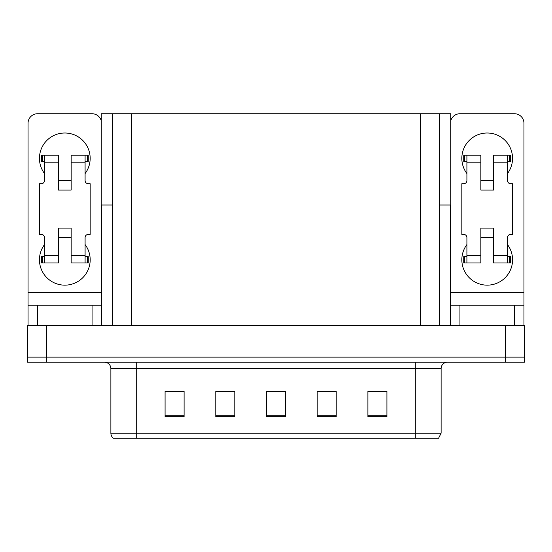 <?xml version="1.0" encoding="UTF-8"?>
<svg xmlns="http://www.w3.org/2000/svg" width="552" height="552" viewBox="0 0 552 552"><rect width="100%" height="100%" fill="white"/><g stroke="black" fill="none" stroke-linecap="round" stroke-linejoin="round"><path stroke-width="0.83" d="M439.468 205.013L450.749 205.013L450.749 113.74L439.468 113.74L439.468 325.438M439.468 113.74L101.251 113.74L101.251 205.013L112.532 205.013M439.785 205.013L439.785 113.74M46.616 362.202L524.4 362.202L524.4 357.13L27.6 357.13L27.6 325.438L46.616 325.438L46.616 357.13L27.6 357.13L27.6 362.202L46.616 362.202L46.616 357.13L524.4 357.13L524.4 325.438L46.616 325.438M112.532 113.74L112.532 325.438M367.908 391.423L386.924 391.423L367.908 391.292L367.908 416.65L386.924 416.65L386.924 391.292L386.158 391.423M323.983 391.423L336.216 391.423L317.2 391.292L323.983 391.292L317.2 391.292L317.2 416.65L336.216 416.65L336.216 391.292L333.491 391.423M165.966 391.423L165.076 391.292L165.966 391.292L165.076 391.292L165.076 416.65L184.092 416.65L184.092 391.292L165.076 391.292L184.092 391.423M218.64 391.423L234.8 391.423L215.784 391.292L218.64 391.292L215.784 391.292L215.784 416.65L234.8 416.65L234.8 391.292L228.148 391.423M271.308 391.423L285.508 391.423L266.492 391.292L271.308 391.292L266.492 391.292L266.492 416.65L285.508 416.65L285.508 391.292L280.816 391.423M376.65 391.423L368.605 391.423M183.526 391.423L175.474 391.423M386.924 391.292L386.158 391.292L386.924 391.292M234.8 391.292L228.148 391.292L234.8 391.292M336.216 391.292L333.491 391.292L336.216 391.292M285.508 391.292L280.816 391.292L285.508 391.292M441.117 433.189L438.578 438.26L415.759 438.26L415.759 433.189L441.117 433.189L441.117 368.543A6.341 6.341 0 0 1 447.451 362.202M110.883 433.189L136.24 433.189L136.24 438.26L415.759 438.26L113.422 438.26A6.341 6.341 0 0 1 110.883 433.189L110.883 368.543C110.51 364.693 108.399 362.574 104.549 362.202M44.526 173.57A25.351 25.351 0 0 1 64.805 133.004A25.351 25.351 0 0 1 85.091 173.57M92.06 325.438L92.06 305.159L37.55 305.159L37.55 325.438M101.251 120.812A9.508 9.508 0 0 0 92.06 113.74L37.55 113.74A9.508 9.508 0 0 0 28.042 123.248L28.042 292.477L101.568 292.477L101.568 325.438M85.091 244.564A25.351 25.351 0 0 1 47.748 278.532A25.351 25.351 0 0 1 44.526 244.564M71.146 190.054L58.471 190.054L58.471 162.799L44.526 162.799L44.526 180.545A3.167 3.167 0 0 1 41.352 183.712L39.454 183.712L39.454 234.421L41.352 234.421A3.167 3.167 0 0 1 44.526 237.588L44.526 255.334L58.471 255.334L58.471 228.079L71.146 228.079L71.146 255.334L85.091 255.334L85.091 237.588A3.167 3.167 0 0 1 88.258 234.421L90.162 234.421L90.162 183.712L88.258 183.712A3.167 3.167 0 0 1 85.091 180.545L85.091 162.799L71.146 162.799L71.146 190.054L58.471 190.054M101.568 205.013L101.568 292.477M28.042 325.438L28.042 305.159L37.55 305.159M92.06 305.159L101.568 305.159M28.042 305.159L28.042 292.477M466.909 173.57A25.351 25.351 0 0 1 487.195 133.004A25.351 25.351 0 0 1 507.474 173.57M514.45 325.438L514.45 305.159L459.94 305.159L459.94 325.438M450.432 205.013L450.432 292.477L523.958 292.477L523.958 123.248A9.508 9.508 0 0 0 514.45 113.74L459.94 113.74A9.508 9.508 0 0 0 450.749 120.812M507.474 244.564A25.351 25.351 0 0 1 470.131 278.532A25.351 25.351 0 0 1 466.909 244.564M493.529 190.054L480.854 190.054L480.854 162.799L466.909 162.799L466.909 180.545A3.167 3.167 0 0 1 463.742 183.712L461.838 183.712L461.838 234.421L463.742 234.421A3.167 3.167 0 0 1 466.909 237.588L466.909 255.334L480.854 255.334L480.854 228.079L493.529 228.079L493.529 255.334L507.474 255.334L507.474 237.588A3.167 3.167 0 0 1 510.648 234.421L512.546 234.421L512.546 183.712L510.648 183.712A3.167 3.167 0 0 1 507.474 180.545L507.474 162.799L493.529 162.799L493.529 190.054L480.854 190.054M450.432 325.438L450.432 305.159L459.94 305.159M514.45 305.159L523.958 305.159L523.958 325.438M523.958 292.477L523.958 305.159M450.432 305.159L450.432 292.477M71.146 237.588L58.471 237.588M71.146 162.799L71.146 155.188L85.091 155.188L85.091 162.799M44.526 161.529L42.269 161.529L42.269 155.188L58.471 155.188L58.471 162.799M85.091 255.334L85.091 262.945L71.146 262.945L71.146 255.334M58.471 255.334L58.471 262.945L44.526 262.945L44.526 255.334M85.091 256.604L88.258 256.604L88.258 262.945L85.091 262.945M42.269 155.188L41.352 155.188L41.352 161.529L42.269 161.529M44.526 162.799L44.526 155.188M44.526 262.945L41.352 262.945L41.352 256.604L44.526 256.604M85.091 155.188L87.34 155.188L87.34 161.529L85.091 161.529M87.34 161.529L88.258 161.529L88.258 155.188L87.34 155.188M493.529 237.588L480.854 237.588M493.529 162.799L493.529 155.188L507.474 155.188L507.474 162.799M466.909 161.529L464.66 161.529L464.66 155.188L480.854 155.188L480.854 162.799M507.474 255.334L507.474 262.945L493.529 262.945L493.529 255.334M480.854 255.334L480.854 262.945L466.909 262.945L466.909 255.334M507.474 256.604L510.648 256.604L510.648 262.945L507.474 262.945M464.66 155.188L463.742 155.188L463.742 161.529L464.66 161.529M466.909 162.799L466.909 155.188M466.909 262.945L463.742 262.945L463.742 256.604L466.909 256.604M507.474 155.188L509.731 155.188L509.731 161.529L507.474 161.529M509.731 161.529L510.648 161.529L510.648 155.188L509.731 155.188M505.384 325.438L505.384 362.202M131.548 113.74L131.548 325.438M420.452 113.74L420.452 325.438M415.759 362.202L415.759 368.543L110.883 368.543M441.117 368.543L415.759 368.543L415.759 433.189L136.24 433.189L136.24 362.202M285.508 415.766L266.492 415.766M234.8 415.766L215.784 415.766M184.092 415.766L165.076 415.766M336.216 415.766L317.2 415.766M386.924 415.766L367.908 415.766M87.34 256.604L87.34 262.945M42.269 262.945L42.269 256.604M509.731 256.604L509.731 262.945M464.66 262.945L464.66 256.604M71.146 180.545L58.471 180.545M493.529 180.545L480.854 180.545"/></g></svg>
